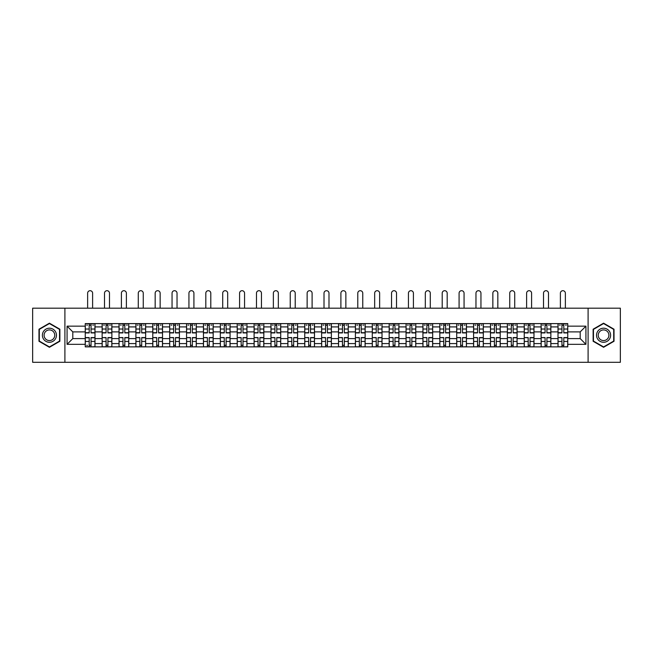 <?xml version="1.0" encoding="UTF-8"?>
<svg xmlns="http://www.w3.org/2000/svg" width="653" height="653" viewBox="0 0 653 653"><rect width="100%" height="100%" fill="white"/><g stroke="black" fill="none" stroke-linecap="round" stroke-linejoin="round"><path stroke-width="0.98" d="M588.1 362.301L620.35 362.301L620.35 308.183L32.65 308.183L32.65 362.301L588.1 362.301L588.1 308.183M102.137 346.874L102.137 326.908L94.995 326.908L94.995 346.874M94.995 326.908L94.995 323.602M102.137 326.908L102.137 323.602M111.875 323.602L111.875 346.874M119.017 346.874L119.017 323.602M128.763 323.602L128.763 346.874M135.906 346.874L135.906 323.602M145.643 323.602L145.643 346.874M152.786 346.874L152.786 323.602M162.532 323.602L162.532 346.874M169.674 346.874L169.674 323.602M179.412 323.602L179.412 346.874M186.554 346.874L186.554 323.602M196.3 323.602L196.3 346.874M203.442 346.874L203.442 323.602M213.18 323.602L213.18 346.874M220.322 346.874L220.322 323.602M230.068 323.602L230.068 346.874M237.21 346.874L237.21 323.602M246.948 323.602L246.948 346.874M254.09 346.874L254.09 323.602M263.836 323.602L263.836 346.874M270.979 346.874L270.979 323.602M280.717 323.602L280.717 346.874M287.859 346.874L287.859 323.602M297.605 323.602L297.605 346.874M304.747 346.874L304.747 323.602M314.485 323.602L314.485 346.874M321.627 346.874L321.627 323.602M331.373 323.602L331.373 346.874M338.515 346.874L338.515 323.602M348.253 323.602L348.253 346.874M355.395 346.874L355.395 323.602M365.141 323.602L365.141 346.874M372.283 346.874L372.283 323.602M382.021 323.602L382.021 346.874M389.164 346.874L389.164 323.602M398.91 323.602L398.91 346.874M406.052 346.874L406.052 323.602M415.79 323.602L415.79 346.874M422.932 346.874L422.932 323.602M432.678 323.602L432.678 346.874M439.82 346.874L439.82 323.602M449.558 323.602L449.558 346.874M456.7 346.874L456.7 323.602M466.446 323.602L466.446 346.874M473.588 346.874L473.588 323.602M483.326 323.602L483.326 346.874M490.468 346.874L490.468 323.602M500.214 323.602L500.214 346.874M507.357 346.874L507.357 323.602M517.094 323.602L517.094 346.874M524.237 346.874L524.237 323.602M533.983 323.602L533.983 346.874M541.125 346.874L541.125 323.602M550.863 323.602L550.863 346.874M558.005 346.874L558.005 323.602M558.005 338.597L550.863 338.597M541.125 338.597L533.983 338.597M524.237 338.597L517.094 338.597M507.357 338.597L500.214 338.597M490.468 338.597L483.326 338.597M473.588 338.597L466.446 338.597M456.7 338.597L449.558 338.597M439.82 338.597L432.678 338.597M422.932 338.597L415.79 338.597M406.052 338.597L398.91 338.597M389.164 338.597L382.021 338.597M372.283 338.597L365.141 338.597M355.395 338.597L348.253 338.597M338.515 338.597L331.373 338.597M321.627 338.597L314.485 338.597M304.747 338.597L297.605 338.597M287.859 338.597L280.717 338.597M270.979 338.597L263.836 338.597M254.09 338.597L246.948 338.597M237.21 338.597L230.068 338.597M220.322 338.597L213.18 338.597M203.442 338.597L196.3 338.597M186.554 338.597L179.412 338.597M169.674 338.597L162.532 338.597M152.786 338.597L145.643 338.597M135.906 338.597L128.763 338.597M119.017 338.597L111.875 338.597M102.137 338.597L94.995 338.597M558.005 331.887L550.863 331.887M541.125 331.887L533.983 331.887M524.237 331.887L517.094 331.887M507.357 331.887L500.214 331.887M490.468 331.887L483.326 331.887M473.588 331.887L466.446 331.887M456.7 331.887L449.558 331.887M439.82 331.887L432.678 331.887M422.932 331.887L415.79 331.887M406.052 331.887L398.91 331.887M389.164 331.887L382.021 331.887M372.283 331.887L365.141 331.887M355.395 331.887L348.253 331.887M338.515 331.887L331.373 331.887M321.627 331.887L314.485 331.887M304.747 331.887L297.605 331.887M287.859 331.887L280.717 331.887M270.979 331.887L263.836 331.887M254.09 331.887L246.948 331.887M237.21 331.887L230.068 331.887M220.322 331.887L213.18 331.887M203.442 331.887L196.3 331.887M186.554 331.887L179.412 331.887M169.674 331.887L162.532 331.887M152.786 331.887L145.643 331.887M135.906 331.887L128.763 331.887M119.017 331.887L111.875 331.887M102.137 331.887L94.995 331.887M72.801 338.597L85.249 338.597L85.249 331.887L72.801 331.887L72.801 338.597L67.071 344.335L67.071 326.149L85.249 326.149L85.249 331.887M567.751 331.887L567.751 338.597L580.199 338.597L580.199 331.887L567.751 331.887L567.751 323.602L85.249 323.602L85.249 326.149M567.751 326.149L585.929 326.149L585.929 344.335L567.751 344.335L567.751 338.597M85.249 338.597L85.249 346.874L567.751 346.874L567.751 344.335M85.249 344.335L67.071 344.335M64.9 362.301L64.9 308.183M59.872 329.21L49.424 323.178L38.984 329.21L38.984 341.266L49.424 347.298L59.872 341.266L59.872 329.21M614.016 329.21L603.576 323.178L593.128 329.21L593.128 341.266L603.576 347.298L614.016 341.266L614.016 329.21M91.045 345.249L89.2 345.249M89.2 325.227L91.045 325.227M107.925 345.249L106.088 345.249M106.088 325.227L107.925 325.227M124.813 345.249L122.968 345.249M122.968 325.227L124.813 325.227M141.693 345.249L139.856 345.249M139.856 325.227L141.693 325.227M158.581 345.249L156.736 345.249M156.736 325.227L158.581 325.227M175.461 345.249L173.625 345.249M173.625 325.227L175.461 325.227M192.349 345.249L190.505 345.249M190.505 325.227L192.349 325.227M209.229 345.249L207.393 345.249M207.393 325.227L209.229 325.227M226.118 345.249L224.273 345.249M224.273 325.227L226.118 325.227M242.998 345.249L241.161 345.249M241.161 325.227L242.998 325.227M259.886 345.249L258.041 345.249M258.041 325.227L259.886 325.227M276.766 345.249L274.929 345.249M274.929 325.227L276.766 325.227M293.654 345.249L291.809 345.249M291.809 325.227L293.654 325.227M310.534 345.249L308.698 345.249M308.698 325.227L310.534 325.227M327.422 345.249L325.578 345.249M325.578 325.227L327.422 325.227M344.302 345.249L342.466 345.249M342.466 325.227L344.302 325.227M361.191 345.249L359.346 345.249M359.346 325.227L361.191 325.227M378.071 345.249L376.234 345.249M376.234 325.227L378.071 325.227M394.959 345.249L393.114 345.249M393.114 325.227L394.959 325.227M411.839 345.249L410.002 345.249M410.002 325.227L411.839 325.227M428.727 345.249L426.882 345.249M426.882 325.227L428.727 325.227M445.607 345.249L443.771 345.249M443.771 325.227L445.607 325.227M462.495 345.249L460.651 345.249M460.651 325.227L462.495 325.227M479.375 345.249L477.539 345.249M477.539 325.227L479.375 325.227M496.264 345.249L494.419 345.249M494.419 325.227L496.264 325.227M513.144 345.249L511.307 345.249M511.307 325.227L513.144 325.227M530.032 345.249L528.187 345.249M528.187 325.227L530.032 325.227M546.912 345.249L545.075 345.249M545.075 325.227L546.912 325.227M563.8 345.249L561.955 345.249M561.955 325.227L563.8 325.227M67.071 326.149L72.801 331.887M580.199 338.597L585.929 344.335M580.199 331.887L585.929 326.149M92.612 308.183L92.612 293.189A2.49 2.49 89.9 0 0 90.122 290.699A2.49 2.49 89.9 0 0 87.633 293.189L87.633 308.183M91.045 332.916L91.045 323.717L94.938 323.717L94.938 332.916L91.045 332.916M89.2 325.121L91.045 325.121M86.71 325.121L87.469 325.121M92.775 325.121L93.534 325.121M89.2 323.717L85.306 323.717L85.306 332.916L89.2 332.916L89.2 323.717L91.045 323.717M89.2 337.568L89.2 346.767L85.306 346.767L85.306 337.568L89.2 337.568M91.045 345.355L89.2 345.355M87.469 345.355L86.71 345.355M92.775 346.767L94.938 346.767L94.938 337.568L91.045 337.568L91.045 346.767L87.633 346.767M94.938 346.767L92.612 346.767M109.492 308.183L109.492 293.189A2.49 2.49 78.7 0 0 107.002 290.699A2.49 2.49 78.7 0 0 104.513 293.189L104.513 308.183M107.925 332.916L107.925 323.717L111.818 323.717L111.818 332.916L107.925 332.916M106.088 325.121L107.925 325.121M103.598 325.121L104.358 325.121M109.655 325.121L110.414 325.121M106.088 323.717L102.186 323.717L102.186 332.916L106.088 332.916L106.088 323.717L107.925 323.717M126.38 308.183L126.38 293.189A2.49 2.49 78.7 0 0 123.89 290.699A2.49 2.49 78.7 0 0 121.401 293.189L121.401 308.183M124.813 332.916L124.813 323.717L128.706 323.717L128.706 332.916L124.813 332.916M122.968 325.121L124.813 325.121M120.478 325.121L121.238 325.121M126.543 325.121L127.302 325.121M122.968 323.717L119.075 323.717L119.075 332.916L122.968 332.916L122.968 323.717L124.813 323.717M43.335 338.76A7.036 7.036 0 0 0 52.942 341.331A7.036 7.036 0 0 0 55.521 331.724A7.036 7.036 0 0 0 45.906 329.145A7.036 7.036 0 0 0 43.335 338.76M44.812 337.903A5.33 5.33 0 0 0 52.093 339.854A5.33 5.33 0 0 0 54.036 332.573A5.33 5.33 0 0 0 46.763 330.63A5.33 5.33 0 0 0 44.812 337.903M49.424 323.553L59.545 329.398L59.545 341.086L49.424 346.923L39.302 341.086L39.302 329.398L49.424 323.553M597.479 338.76A7.036 7.036 0 0 0 607.094 341.331A7.036 7.036 0 0 0 609.665 331.724A7.036 7.036 0 0 0 600.058 329.145A7.036 7.036 0 0 0 597.479 338.76M598.964 337.903A5.33 5.33 0 0 0 606.237 339.854A5.33 5.33 0 0 0 608.188 332.573A5.33 5.33 0 0 0 600.907 330.63A5.33 5.33 0 0 0 598.964 337.903M603.576 323.553L613.698 329.398L613.698 341.086L603.576 346.923L593.455 341.086L593.455 329.398L603.576 323.553M106.088 337.797L102.186 337.568L106.088 337.568L106.088 346.767L102.186 346.767L104.358 346.767M102.186 337.797L102.186 346.767M107.925 345.355L106.088 345.355M109.655 346.767L111.818 346.767L111.818 337.568L107.925 337.568L107.925 346.767L104.513 346.767M111.818 346.767L109.492 346.767M122.968 337.797L119.075 337.568L122.968 337.568L122.968 346.767L119.075 346.767L121.238 346.767M119.075 337.797L119.075 346.767M124.813 345.355L122.968 345.355M126.543 346.767L128.706 346.767L128.706 337.568L124.813 337.568L124.813 346.767L121.401 346.767M128.706 346.767L126.38 346.767M143.26 308.183L143.26 293.189A2.49 2.49 78.7 0 0 140.77 290.699A2.49 2.49 78.7 0 0 138.281 293.189L138.281 308.183M141.693 332.916L141.693 323.717L145.586 323.717L145.586 332.916L141.693 332.916M139.856 325.121L141.693 325.121M137.367 325.121L138.126 325.121M143.423 325.121L144.182 325.121M139.856 323.717L135.955 323.717L135.955 332.916L139.856 332.916L139.856 323.717L141.693 323.717M160.148 308.183L160.148 293.189A2.49 2.49 78.7 0 0 157.659 290.699A2.49 2.49 78.7 0 0 155.169 293.189L155.169 308.183M158.581 332.916L158.581 323.717L162.475 323.717L162.475 332.916L158.581 332.916M156.736 325.121L158.581 325.121M154.247 325.121L155.006 325.121M160.312 325.121L161.071 325.121M156.736 323.717L152.843 323.717L152.843 332.916L156.736 332.916L156.736 323.717L158.581 323.717M177.028 308.183L177.028 293.189A2.49 2.49 78.7 0 0 174.539 290.699A2.49 2.49 78.7 0 0 172.049 293.189L172.049 308.183M175.461 332.916L175.461 323.717L179.355 323.717L179.355 332.916L175.461 332.916M173.625 325.121L175.461 325.121M171.135 325.121L171.894 325.121M177.192 325.121L177.951 325.121M173.625 323.717L169.723 323.717L169.723 332.916L173.625 332.916L173.625 323.717L175.461 323.717M139.856 337.797L135.955 337.568L139.856 337.568L139.856 346.767L135.955 346.767L138.126 346.767M135.955 337.797L135.955 346.767M141.693 345.355L139.856 345.355M143.423 346.767L145.586 346.767L145.586 337.568L141.693 337.568L141.693 346.767L138.281 346.767M145.586 346.767L143.26 346.767M156.736 337.797L152.843 337.568L156.736 337.568L156.736 346.767L152.843 346.767L155.006 346.767M152.843 337.797L152.843 346.767M158.581 345.355L156.736 345.355M160.312 346.767L162.475 346.767L162.475 337.568L158.581 337.568L158.581 346.767L155.169 346.767M162.475 346.767L160.148 346.767M173.625 337.797L169.723 337.568L173.625 337.568L173.625 346.767L169.723 346.767L171.894 346.767M169.723 337.797L169.723 346.767M175.461 345.355L173.625 345.355M177.192 346.767L179.355 346.767L179.355 337.568L175.461 337.568L175.461 346.767L172.049 346.767M179.355 346.767L177.028 346.767M190.505 337.797L186.611 337.568L190.505 337.568L190.505 346.767L186.611 346.767L188.774 346.767M186.611 337.797L186.611 346.767M192.349 345.355L190.505 345.355M194.08 346.767L196.243 346.767L196.243 337.568L192.349 337.568L192.349 346.767L188.937 346.767M196.243 346.767L193.917 346.767M207.393 337.797L203.491 337.568L207.393 337.568L207.393 346.767L203.491 346.767L205.662 346.767M203.491 337.797L203.491 346.767M209.229 345.355L207.393 345.355M210.96 346.767L213.123 346.767L213.123 337.568L209.229 337.568L209.229 346.767L205.817 346.767M213.123 346.767L210.797 346.767M224.273 337.797L220.379 337.568L224.273 337.568L224.273 346.767L220.379 346.767L222.542 346.767M220.379 337.797L220.379 346.767M226.118 345.355L224.273 345.355M227.848 346.767L230.011 346.767L230.011 337.568L226.118 337.568L226.118 346.767L222.706 346.767M230.011 346.767L227.685 346.767M241.161 337.797L237.259 337.568L241.161 337.568L241.161 346.767L237.259 346.767L239.431 346.767M237.259 337.797L237.259 346.767M242.998 345.355L241.161 345.355M244.728 346.767L246.899 346.767L246.899 337.568L242.998 337.568L242.998 346.767L239.586 346.767M246.899 346.767L244.565 346.767M258.041 337.797L254.148 337.568L258.041 337.568L258.041 346.767L254.148 346.767L256.311 346.767M254.148 337.797L254.148 346.767M259.886 345.355L258.041 345.355M261.616 346.767L263.779 346.767L263.779 337.568L259.886 337.568L259.886 346.767L256.474 346.767M263.779 346.767L261.453 346.767M274.929 337.797L271.028 337.568L274.929 337.568L274.929 346.767L271.028 346.767L273.199 346.767M271.028 337.797L271.028 346.767M276.766 345.355L274.929 345.355M278.496 346.767L280.668 346.767L280.668 337.568L276.766 337.568L276.766 346.767L273.362 346.767M280.668 346.767L278.333 346.767M291.809 337.797L287.916 337.568L291.809 337.568L291.809 346.767L287.916 346.767L290.079 346.767M287.916 337.797L287.916 346.767M293.654 345.355L291.809 345.355M295.385 346.767L297.548 346.767L297.548 337.568L293.654 337.568L293.654 346.767L290.242 346.767M297.548 346.767L295.221 346.767M308.698 337.797L304.796 337.568L308.698 337.568L308.698 346.767L304.796 346.767L306.967 346.767M304.796 337.797L304.796 346.767M310.534 345.355L308.698 345.355M312.265 346.767L314.436 346.767L314.436 337.568L310.534 337.568L310.534 346.767L307.13 346.767M314.436 346.767L312.101 346.767M325.578 337.797L321.684 337.568L325.578 337.568L325.578 346.767L321.684 346.767L323.847 346.767M321.684 337.797L321.684 346.767M327.422 345.355L325.578 345.355M329.153 346.767L331.316 346.767L331.316 337.568L327.422 337.568L327.422 346.767L324.01 346.767M331.316 346.767L328.99 346.767M342.466 337.797L338.564 337.568L342.466 337.568L342.466 346.767L338.564 346.767L340.735 346.767M338.564 337.797L338.564 346.767M344.302 345.355L342.466 345.355M346.033 346.767L348.204 346.767L348.204 337.568L344.302 337.568L344.302 346.767L340.899 346.767M348.204 346.767L345.87 346.767M359.346 337.797L355.452 337.568L359.346 337.568L359.346 346.767L355.452 346.767L357.615 346.767M355.452 337.797L355.452 346.767M361.191 345.355L359.346 345.355M362.921 346.767L365.084 346.767L365.084 337.568L361.191 337.568L361.191 346.767L357.779 346.767M365.084 346.767L362.758 346.767M376.234 337.797L372.332 337.568L376.234 337.568L376.234 346.767L372.332 346.767L374.504 346.767M372.332 337.797L372.332 346.767M378.071 345.355L376.234 345.355M379.801 346.767L381.972 346.767L381.972 337.568L378.071 337.568L378.071 346.767L374.667 346.767M381.972 346.767L379.638 346.767M393.114 337.797L389.221 337.568L393.114 337.568L393.114 346.767L389.221 346.767L391.384 346.767M389.221 337.797L389.221 346.767M394.959 345.355L393.114 345.355M396.689 346.767L398.852 346.767L398.852 337.568L394.959 337.568L394.959 346.767L391.547 346.767M398.852 346.767L396.526 346.767M410.002 337.797L406.101 337.568L410.002 337.568L410.002 346.767L406.101 346.767L408.272 346.767M406.101 337.797L406.101 346.767M411.839 345.355L410.002 345.355M413.569 346.767L415.741 346.767L415.741 337.568L411.839 337.568L411.839 346.767L408.435 346.767M415.741 346.767L413.414 346.767M426.882 337.797L422.989 337.568L426.882 337.568L426.882 346.767L422.989 346.767L425.152 346.767M422.989 337.797L422.989 346.767M428.727 345.355L426.882 345.355M430.458 346.767L432.621 346.767L432.621 337.568L428.727 337.568L428.727 346.767L425.315 346.767M432.621 346.767L430.294 346.767M443.771 337.797L439.877 337.568L443.771 337.568L443.771 346.767L439.877 346.767L442.04 346.767M439.877 337.797L439.877 346.767M445.607 345.355L443.771 345.355M447.338 346.767L449.509 346.767L449.509 337.568L445.607 337.568L445.607 346.767L442.203 346.767M449.509 346.767L447.183 346.767M193.917 308.183L193.917 293.189A2.49 2.49 78.7 0 0 191.427 290.699A2.49 2.49 78.7 0 0 188.937 293.189L188.937 308.183M192.349 332.916L192.349 323.717L196.243 323.717L196.243 332.916L192.349 332.916M190.505 325.121L192.349 325.121M188.015 325.121L188.774 325.121M194.08 325.121L194.839 325.121M190.505 323.717L186.611 323.717L186.611 332.916L190.505 332.916L190.505 323.717L192.349 323.717M210.797 308.183L210.797 293.189A2.49 2.49 78.7 0 0 208.307 290.699A2.49 2.49 78.7 0 0 205.817 293.189L205.817 308.183M209.229 332.916L209.229 323.717L213.123 323.717L213.123 332.916L209.229 332.916M207.393 325.121L209.229 325.121M204.903 325.121L205.662 325.121M210.96 325.121L211.719 325.121M207.393 323.717L203.491 323.717L203.491 332.916L207.393 332.916L207.393 323.717L209.229 323.717M227.685 308.183L227.685 293.189A2.49 2.49 78.7 0 0 225.195 290.699A2.49 2.49 78.7 0 0 222.706 293.189L222.706 308.183M226.118 332.916L226.118 323.717L230.011 323.717L230.011 332.916L226.118 332.916M224.273 325.121L226.118 325.121M221.783 325.121L222.542 325.121M227.848 325.121L228.607 325.121M224.273 323.717L220.379 323.717L220.379 332.916L224.273 332.916L224.273 323.717L226.118 323.717M244.565 308.183L244.565 293.189A2.49 2.49 78.7 0 0 242.075 290.699A2.49 2.49 78.7 0 0 239.586 293.189L239.586 308.183M242.998 332.916L242.998 323.717L246.899 323.717L246.899 332.916L242.998 332.916M241.161 325.121L242.998 325.121M238.671 325.121L239.431 325.121M244.728 325.121L245.487 325.121M241.161 323.717L237.259 323.717L237.259 332.916L241.161 332.916L241.161 323.717L242.998 323.717M261.453 308.183L261.453 293.189A2.49 2.49 78.7 0 0 258.963 290.699A2.49 2.49 78.7 0 0 256.474 293.189L256.474 308.183M259.886 332.916L259.886 323.717L263.779 323.717L263.779 332.916L259.886 332.916M258.041 325.121L259.886 325.121M255.552 325.121L256.311 325.121M261.616 325.121L262.375 325.121M258.041 323.717L254.148 323.717L254.148 332.916L258.041 332.916L258.041 323.717L259.886 323.717M278.333 308.183L278.333 293.189A2.49 2.49 78.7 0 0 275.844 290.699A2.49 2.49 78.7 0 0 273.362 293.189L273.362 308.183M276.766 332.916L276.766 323.717L280.668 323.717L280.668 332.916L276.766 332.916M274.929 325.121L276.766 325.121M272.44 325.121L273.199 325.121M278.496 325.121L279.255 325.121M274.929 323.717L271.028 323.717L271.028 332.916L274.929 332.916L274.929 323.717L276.766 323.717M295.221 308.183L295.221 293.189A2.49 2.49 78.7 0 0 292.732 290.699A2.49 2.49 78.7 0 0 290.242 293.189L290.242 308.183M293.654 332.916L293.654 323.717L297.548 323.717L297.548 332.916L293.654 332.916M291.809 325.121L293.654 325.121M289.32 325.121L290.079 325.121M295.385 325.121L296.144 325.121M291.809 323.717L287.916 323.717L287.916 332.916L291.809 332.916L291.809 323.717L293.654 323.717M312.101 308.183L312.101 293.189A2.49 2.49 78.7 0 0 309.612 290.699A2.49 2.49 78.7 0 0 307.13 293.189L307.13 308.183M310.534 332.916L310.534 323.717L314.436 323.717L314.436 332.916L310.534 332.916M308.698 325.121L310.534 325.121M306.208 325.121L306.967 325.121M312.265 325.121L313.024 325.121M308.698 323.717L304.796 323.717L304.796 332.916L308.698 332.916L308.698 323.717L310.534 323.717M328.99 308.183L328.99 293.189A2.49 2.49 78.7 0 0 326.5 290.699A2.49 2.49 78.7 0 0 324.01 293.189L324.01 308.183M327.422 332.916L327.422 323.717L331.316 323.717L331.316 332.916L327.422 332.916M325.578 325.121L327.422 325.121M323.088 325.121L323.847 325.121M329.153 325.121L329.912 325.121M325.578 323.717L321.684 323.717L321.684 332.916L325.578 332.916L325.578 323.717L327.422 323.717M345.87 308.183L345.87 293.189A2.49 2.49 78.7 0 0 343.388 290.699A2.49 2.49 78.7 0 0 340.899 293.189L340.899 308.183M344.302 332.916L344.302 323.717L348.204 323.717L348.204 332.916L344.302 332.916M342.466 325.121L344.302 325.121M339.976 325.121L340.735 325.121M346.033 325.121L346.792 325.121M342.466 323.717L338.564 323.717L338.564 332.916L342.466 332.916L342.466 323.717L344.302 323.717M362.758 308.183L362.758 293.189A2.49 2.49 78.7 0 0 360.268 290.699A2.49 2.49 78.7 0 0 357.779 293.189L357.779 308.183M361.191 332.916L361.191 323.717L365.084 323.717L365.084 332.916L361.191 332.916M359.346 325.121L361.191 325.121M356.856 325.121L357.615 325.121M362.921 325.121L363.68 325.121M359.346 323.717L355.452 323.717L355.452 332.916L359.346 332.916L359.346 323.717L361.191 323.717M379.638 308.183L379.638 293.189A2.49 2.49 78.7 0 0 377.156 290.699A2.49 2.49 78.7 0 0 374.667 293.189L374.667 308.183M378.071 332.916L378.071 323.717L381.972 323.717L381.972 332.916L378.071 332.916M376.234 325.121L378.071 325.121M373.745 325.121L374.504 325.121M379.801 325.121L380.56 325.121M376.234 323.717L372.332 323.717L372.332 332.916L376.234 332.916L376.234 323.717L378.071 323.717M396.526 308.183L396.526 293.189A2.49 2.49 78.7 0 0 394.037 290.699A2.49 2.49 78.7 0 0 391.547 293.189L391.547 308.183M394.959 332.916L394.959 323.717L398.852 323.717L398.852 332.916L394.959 332.916M393.114 325.121L394.959 325.121M390.625 325.121L391.384 325.121M396.689 325.121L397.448 325.121M393.114 323.717L389.221 323.717L389.221 332.916L393.114 332.916L393.114 323.717L394.959 323.717M413.414 308.183L413.414 293.189A2.49 2.49 78.7 0 0 410.925 290.699A2.49 2.49 78.7 0 0 408.435 293.189L408.435 308.183M411.839 332.916L411.839 323.717L415.741 323.717L415.741 332.916L411.839 332.916M410.002 325.121L411.839 325.121M407.513 325.121L408.272 325.121M413.569 325.121L414.329 325.121M410.002 323.717L406.101 323.717L406.101 332.916L410.002 332.916L410.002 323.717L411.839 323.717M430.294 308.183L430.294 293.189A2.49 2.49 78.7 0 0 427.805 290.699A2.49 2.49 78.7 0 0 425.315 293.189L425.315 308.183M428.727 332.916L428.727 323.717L432.621 323.717L432.621 332.916L428.727 332.916M426.882 325.121L428.727 325.121M424.393 325.121L425.152 325.121M430.458 325.121L431.217 325.121M426.882 323.717L422.989 323.717L422.989 332.916L426.882 332.916L426.882 323.717L428.727 323.717M447.183 308.183L447.183 293.189A2.49 2.49 78.7 0 0 444.693 290.699A2.49 2.49 78.7 0 0 442.203 293.189L442.203 308.183M445.607 332.916L445.607 323.717L449.509 323.717L449.509 332.916L445.607 332.916M443.771 325.121L445.607 325.121M441.281 325.121L442.04 325.121M447.338 325.121L448.097 325.121M443.771 323.717L439.877 323.717L439.877 332.916L443.771 332.916L443.771 323.717L445.607 323.717M464.063 308.183L464.063 293.189A2.49 2.49 78.7 0 0 461.573 290.699A2.49 2.49 78.7 0 0 459.083 293.189L459.083 308.183M462.495 332.916L462.495 323.717L466.389 323.717L466.389 332.916L462.495 332.916M460.651 325.121L462.495 325.121M458.161 325.121L458.92 325.121M464.226 325.121L464.985 325.121M460.651 323.717L456.757 323.717L456.757 332.916L460.651 332.916L460.651 323.717L462.495 323.717M480.951 308.183L480.951 293.189A2.49 2.49 78.7 0 0 478.461 290.699A2.49 2.49 78.7 0 0 475.972 293.189L475.972 308.183M479.375 332.916L479.375 323.717L483.277 323.717L483.277 332.916L479.375 332.916M477.539 325.121L479.375 325.121M475.049 325.121L475.808 325.121M481.106 325.121L481.865 325.121M477.539 323.717L473.645 323.717L473.645 332.916L477.539 332.916L477.539 323.717L479.375 323.717M497.831 308.183L497.831 293.189A2.49 2.49 78.7 0 0 495.341 290.699A2.49 2.49 78.7 0 0 492.852 293.189L492.852 308.183M496.264 332.916L496.264 323.717L500.157 323.717L500.157 332.916L496.264 332.916M494.419 325.121L496.264 325.121M491.929 325.121L492.689 325.121M497.994 325.121L498.753 325.121M494.419 323.717L490.525 323.717L490.525 332.916L494.419 332.916L494.419 323.717L496.264 323.717M514.719 308.183L514.719 293.189A2.49 2.49 78.7 0 0 512.23 290.699A2.49 2.49 78.7 0 0 509.74 293.189L509.74 308.183M513.144 332.916L513.144 323.717L517.045 323.717L517.045 332.916L513.144 332.916M511.307 325.121L513.144 325.121M508.818 325.121L509.577 325.121M514.874 325.121L515.633 325.121M511.307 323.717L507.414 323.717L507.414 332.916L511.307 332.916L511.307 323.717L513.144 323.717M460.651 337.797L456.757 337.568L460.651 337.568L460.651 346.767L456.757 346.767L458.92 346.767M456.757 337.797L456.757 346.767M462.495 345.355L460.651 345.355M464.226 346.767L466.389 346.767L466.389 337.568L462.495 337.568L462.495 346.767L459.083 346.767M466.389 346.767L464.063 346.767M477.539 337.797L473.645 337.568L477.539 337.568L477.539 346.767L473.645 346.767L475.808 346.767M473.645 337.797L473.645 346.767M479.375 345.355L477.539 345.355M481.106 346.767L483.277 346.767L483.277 337.568L479.375 337.568L479.375 346.767L475.972 346.767M483.277 346.767L480.951 346.767M494.419 337.797L490.525 337.568L494.419 337.568L494.419 346.767L490.525 346.767L492.689 346.767M490.525 337.797L490.525 346.767M496.264 345.355L494.419 345.355M497.994 346.767L500.157 346.767L500.157 337.568L496.264 337.568L496.264 346.767L492.852 346.767M500.157 346.767L497.831 346.767M511.307 337.797L507.414 337.568L511.307 337.568L511.307 346.767L507.414 346.767L509.577 346.767M507.414 337.797L507.414 346.767M513.144 345.355L511.307 345.355M514.874 346.767L517.045 346.767L517.045 337.568L513.144 337.568L513.144 346.767L509.74 346.767M517.045 346.767L514.719 346.767M531.599 308.183L531.599 293.189A2.49 2.49 78.7 0 0 529.11 290.699A2.49 2.49 78.7 0 0 526.62 293.189L526.62 308.183M530.032 332.916L530.032 323.717L533.925 323.717L533.925 332.916L530.032 332.916M528.187 325.121L530.032 325.121M525.698 325.121L526.457 325.121M531.762 325.121L532.521 325.121M528.187 323.717L524.294 323.717L524.294 332.916L528.187 332.916L528.187 323.717L530.032 323.717M528.187 337.797L524.294 337.568L528.187 337.568L528.187 346.767L524.294 346.767L526.457 346.767M524.294 337.797L524.294 346.767M530.032 345.355L528.187 345.355M531.762 346.767L533.925 346.767L533.925 337.568L530.032 337.568L530.032 346.767L526.62 346.767M533.925 346.767L531.599 346.767M548.487 308.183L548.487 293.189A2.49 2.49 78.7 0 0 545.998 290.699A2.49 2.49 78.7 0 0 543.508 293.189L543.508 308.183M546.912 332.916L546.912 323.717L550.814 323.717L550.814 332.916L546.912 332.916M545.075 325.121L546.912 325.121M542.586 325.121L543.345 325.121M548.642 325.121L549.402 325.121M545.075 323.717L541.182 323.717L541.182 332.916L545.075 332.916L545.075 323.717L546.912 323.717M545.075 337.797L541.182 337.568L545.075 337.568L545.075 346.767L541.182 346.767L543.345 346.767M541.182 337.797L541.182 346.767M546.912 345.355L545.075 345.355M548.642 346.767L550.814 346.767L550.814 337.568L546.912 337.568L546.912 346.767L543.508 346.767M550.814 346.767L548.487 346.767M565.367 308.183L565.367 293.189A2.49 2.49 78.7 0 0 562.878 290.699A2.49 2.49 78.7 0 0 560.388 293.189L560.388 308.183M563.8 332.916L563.8 323.717L567.694 323.717L567.694 332.916L563.8 332.916M561.955 325.121L563.8 325.121M559.466 325.121L560.225 325.121M565.531 325.121L566.29 325.121M561.955 323.717L558.062 323.717L558.062 332.916L561.955 332.916L561.955 323.717L563.8 323.717M561.955 337.797L558.062 337.568L561.955 337.568L561.955 346.767L558.062 346.767L560.225 346.767M558.062 337.797L558.062 346.767M563.8 345.355L561.955 345.355M565.531 346.767L567.694 346.767L567.694 337.568L563.8 337.568L563.8 346.767L560.388 346.767M567.694 346.767L565.367 346.767M541.125 326.908L533.983 326.908M524.237 326.908L517.094 326.908M507.357 326.908L500.214 326.908M490.468 326.908L483.326 326.908M473.588 326.908L466.446 326.908M456.7 326.908L449.558 326.908M439.82 326.908L432.678 326.908M422.932 326.908L415.79 326.908M406.052 326.908L398.91 326.908M389.164 326.908L382.021 326.908M372.283 326.908L365.141 326.908M355.395 326.908L348.253 326.908M338.515 326.908L331.373 326.908M321.627 326.908L314.485 326.908M304.747 326.908L297.605 326.908M287.859 326.908L280.717 326.908M270.979 326.908L263.836 326.908M254.09 326.908L246.948 326.908M237.21 326.908L230.068 326.908M220.322 326.908L213.18 326.908M203.442 326.908L196.3 326.908M186.554 326.908L179.412 326.908M169.674 326.908L162.532 326.908M152.786 326.908L145.643 326.908M135.906 326.908L128.763 326.908M119.017 326.908L111.875 326.908M558.005 326.908L550.863 326.908M541.125 343.576L533.983 343.576M524.237 343.576L517.094 343.576M507.357 343.576L500.214 343.576M490.468 343.576L483.326 343.576M473.588 343.576L466.446 343.576M456.7 343.576L449.558 343.576M439.82 343.576L432.678 343.576M422.932 343.576L415.79 343.576M406.052 343.576L398.91 343.576M389.164 343.576L382.021 343.576M372.283 343.576L365.141 343.576M355.395 343.576L348.253 343.576M338.515 343.576L331.373 343.576M321.627 343.576L314.485 343.576M304.747 343.576L297.605 343.576M287.859 343.576L280.717 343.576M270.979 343.576L263.836 343.576M254.09 343.576L246.948 343.576M237.21 343.576L230.068 343.576M220.322 343.576L213.18 343.576M203.442 343.576L196.3 343.576M186.554 343.576L179.412 343.576M169.674 343.576L162.532 343.576M152.786 343.576L145.643 343.576M135.906 343.576L128.763 343.576M119.017 343.576L111.875 343.576M102.137 343.576L94.995 343.576M558.005 343.576L550.863 343.576M91.045 332.687L94.938 332.687M91.045 329.03L94.938 329.03M85.306 332.687L89.2 332.687M85.306 329.03L89.2 329.03M89.2 337.797L85.306 337.797M89.2 341.454L85.306 341.454M94.938 337.797L91.045 337.797M94.938 341.454L91.045 341.454M107.925 332.687L111.818 332.687M107.925 329.03L111.818 329.03M102.186 332.687L106.088 332.687M102.186 329.03L106.088 329.03M124.813 332.687L128.706 332.687M124.813 329.03L128.706 329.03M119.075 332.687L122.968 332.687M119.075 329.03L122.968 329.03M106.088 341.454L102.186 341.454M111.818 337.797L107.925 337.797M111.818 341.454L107.925 341.454M122.968 341.454L119.075 341.454M128.706 337.797L124.813 337.797M128.706 341.454L124.813 341.454M141.693 332.687L145.586 332.687M141.693 329.03L145.586 329.03M135.955 332.687L139.856 332.687M135.955 329.03L139.856 329.03M158.581 332.687L162.475 332.687M158.581 329.03L162.475 329.03M152.843 332.687L156.736 332.687M152.843 329.03L156.736 329.03M175.461 332.687L179.355 332.687M175.461 329.03L179.355 329.03M169.723 332.687L173.625 332.687M169.723 329.03L173.625 329.03M139.856 341.454L135.955 341.454M145.586 337.797L141.693 337.797M145.586 341.454L141.693 341.454M156.736 341.454L152.843 341.454M162.475 337.797L158.581 337.797M162.475 341.454L158.581 341.454M173.625 341.454L169.723 341.454M179.355 337.797L175.461 337.797M179.355 341.454L175.461 341.454M190.505 341.454L186.611 341.454M196.243 337.797L192.349 337.797M196.243 341.454L192.349 341.454M207.393 341.454L203.491 341.454M213.123 337.797L209.229 337.797M213.123 341.454L209.229 341.454M224.273 341.454L220.379 341.454M230.011 337.797L226.118 337.797M230.011 341.454L226.118 341.454M241.161 341.454L237.259 341.454M246.899 337.797L242.998 337.797M246.899 341.454L242.998 341.454M258.041 341.454L254.148 341.454M263.779 337.797L259.886 337.797M263.779 341.454L259.886 341.454M274.929 341.454L271.028 341.454M280.668 337.797L276.766 337.797M280.668 341.454L276.766 341.454M291.809 341.454L287.916 341.454M297.548 337.797L293.654 337.797M297.548 341.454L293.654 341.454M308.698 341.454L304.796 341.454M314.436 337.797L310.534 337.797M314.436 341.454L310.534 341.454M325.578 341.454L321.684 341.454M331.316 337.797L327.422 337.797M331.316 341.454L327.422 341.454M342.466 341.454L338.564 341.454M348.204 337.797L344.302 337.797M348.204 341.454L344.302 341.454M359.346 341.454L355.452 341.454M365.084 337.797L361.191 337.797M365.084 341.454L361.191 341.454M376.234 341.454L372.332 341.454M381.972 337.797L378.071 337.797M381.972 341.454L378.071 341.454M393.114 341.454L389.221 341.454M398.852 337.797L394.959 337.797M398.852 341.454L394.959 341.454M410.002 341.454L406.101 341.454M415.741 337.797L411.839 337.797M415.741 341.454L411.839 341.454M426.882 341.454L422.989 341.454M432.621 337.797L428.727 337.797M432.621 341.454L428.727 341.454M443.771 341.454L439.877 341.454M449.509 337.797L445.607 337.797M449.509 341.454L445.607 341.454M192.349 332.687L196.243 332.687M192.349 329.03L196.243 329.03M186.611 332.687L190.505 332.687M186.611 329.03L190.505 329.03M209.229 332.687L213.123 332.687M209.229 329.03L213.123 329.03M203.491 332.687L207.393 332.687M203.491 329.03L207.393 329.03M226.118 332.687L230.011 332.687M226.118 329.03L230.011 329.03M220.379 332.687L224.273 332.687M220.379 329.03L224.273 329.03M242.998 332.687L246.899 332.687M242.998 329.03L246.899 329.03M237.259 332.687L241.161 332.687M237.259 329.03L241.161 329.03M259.886 332.687L263.779 332.687M259.886 329.03L263.779 329.03M254.148 332.687L258.041 332.687M254.148 329.03L258.041 329.03M276.766 332.687L280.668 332.687M276.766 329.03L280.668 329.03M271.028 332.687L274.929 332.687M271.028 329.03L274.929 329.03M293.654 332.687L297.548 332.687M293.654 329.03L297.548 329.03M287.916 332.687L291.809 332.687M287.916 329.03L291.809 329.03M310.534 332.687L314.436 332.687M310.534 329.03L314.436 329.03M304.796 332.687L308.698 332.687M304.796 329.03L308.698 329.03M327.422 332.687L331.316 332.687M327.422 329.03L331.316 329.03M321.684 332.687L325.578 332.687M321.684 329.03L325.578 329.03M344.302 332.687L348.204 332.687M344.302 329.03L348.204 329.03M338.564 332.687L342.466 332.687M338.564 329.03L342.466 329.03M361.191 332.687L365.084 332.687M361.191 329.03L365.084 329.03M355.452 332.687L359.346 332.687M355.452 329.03L359.346 329.03M378.071 332.687L381.972 332.687M378.071 329.03L381.972 329.03M372.332 332.687L376.234 332.687M372.332 329.03L376.234 329.03M394.959 332.687L398.852 332.687M394.959 329.03L398.852 329.03M389.221 332.687L393.114 332.687M389.221 329.03L393.114 329.03M411.839 332.687L415.741 332.687M411.839 329.03L415.741 329.03M406.101 332.687L410.002 332.687M406.101 329.03L410.002 329.03M428.727 332.687L432.621 332.687M428.727 329.03L432.621 329.03M422.989 332.687L426.882 332.687M422.989 329.03L426.882 329.03M445.607 332.687L449.509 332.687M445.607 329.03L449.509 329.03M439.877 332.687L443.771 332.687M439.877 329.03L443.771 329.03M462.495 332.687L466.389 332.687M462.495 329.03L466.389 329.03M456.757 332.687L460.651 332.687M456.757 329.03L460.651 329.03M479.375 332.687L483.277 332.687M479.375 329.03L483.277 329.03M473.645 332.687L477.539 332.687M473.645 329.03L477.539 329.03M496.264 332.687L500.157 332.687M496.264 329.03L500.157 329.03M490.525 332.687L494.419 332.687M490.525 329.03L494.419 329.03M513.144 332.687L517.045 332.687M513.144 329.03L517.045 329.03M507.414 332.687L511.307 332.687M507.414 329.03L511.307 329.03M460.651 341.454L456.757 341.454M466.389 337.797L462.495 337.797M466.389 341.454L462.495 341.454M477.539 341.454L473.645 341.454M483.277 337.797L479.375 337.797M483.277 341.454L479.375 341.454M494.419 341.454L490.525 341.454M500.157 337.797L496.264 337.797M500.157 341.454L496.264 341.454M511.307 341.454L507.414 341.454M517.045 337.797L513.144 337.797M517.045 341.454L513.144 341.454M530.032 332.687L533.925 332.687M530.032 329.03L533.925 329.03M524.294 332.687L528.187 332.687M524.294 329.03L528.187 329.03M528.187 341.454L524.294 341.454M533.925 337.797L530.032 337.797M533.925 341.454L530.032 341.454M546.912 332.687L550.814 332.687M546.912 329.03L550.814 329.03M541.182 332.687L545.075 332.687M541.182 329.03L545.075 329.03M545.075 341.454L541.182 341.454M550.814 337.797L546.912 337.797M550.814 341.454L546.912 341.454M563.8 332.687L567.694 332.687M563.8 329.03L567.694 329.03M558.062 332.687L561.955 332.687M558.062 329.03L561.955 329.03M561.955 341.454L558.062 341.454M567.694 337.797L563.8 337.797M567.694 341.454L563.8 341.454"/></g></svg>
